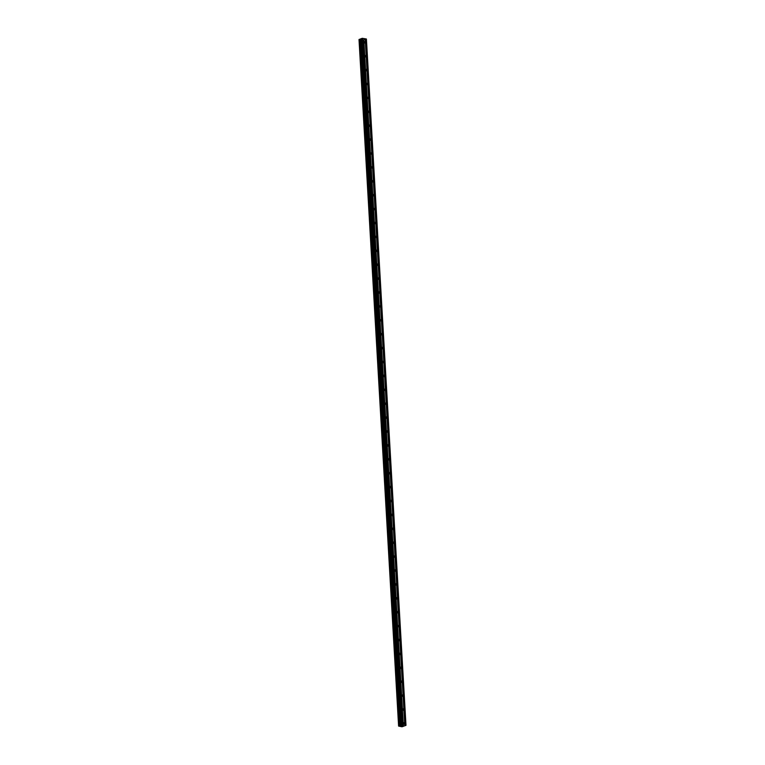 <?xml version="1.0" encoding="UTF-8"?>
<svg xmlns="http://www.w3.org/2000/svg" width="765" height="765" viewBox="0 0 765 765"><rect width="100%" height="100%" fill="white"/><g stroke="black" fill="none" stroke-linecap="round" stroke-linejoin="round"><path stroke-width="1.15" d="M365.23 42.104A0.813 0.536 -78.6 0 1 364.14 42.505A0.813 0.536 -78.6 0 1 365.23 42.104M366.033 55.998A0.813 0.536 -78.6 0 1 364.943 56.4A0.813 0.536 -78.6 0 1 366.033 55.998M366.837 69.902A0.813 0.536 -78.6 0 1 365.747 70.303A0.813 0.536 -78.6 0 1 366.837 69.902M367.63 83.806A0.813 0.536 -78.6 0 1 366.55 84.207A0.813 0.536 -78.6 0 1 367.63 83.806M368.434 97.7A0.813 0.536 -78.6 0 1 367.353 98.102A0.813 0.536 -78.6 0 1 368.434 97.7M369.237 111.604A0.813 0.536 -78.6 0 1 368.147 112.006A0.813 0.536 -78.6 0 1 369.237 111.604M370.04 125.508A0.813 0.536 -78.6 0 1 368.95 125.909A0.813 0.536 -78.6 0 1 370.04 125.508M370.843 139.402A0.813 0.536 -78.6 0 1 369.753 139.804A0.813 0.536 -78.6 0 1 370.843 139.402M371.637 153.306A0.813 0.536 -78.6 0 1 370.556 153.708A0.813 0.536 -78.6 0 1 371.637 153.306M372.44 167.2A0.813 0.536 -78.6 0 1 371.36 167.612A0.813 0.536 -78.6 0 1 372.44 167.2M373.243 181.104A0.813 0.536 -78.6 0 1 372.153 181.506A0.813 0.536 -78.6 0 1 373.243 181.104M374.047 195.008A0.813 0.536 -78.6 0 1 372.957 195.41A0.813 0.536 -78.6 0 1 374.047 195.008M374.85 208.902A0.813 0.536 -78.6 0 1 373.76 209.304A0.813 0.536 -78.6 0 1 374.85 208.902M375.653 222.806A0.813 0.536 -78.6 0 1 374.563 223.208A0.813 0.536 -78.6 0 1 375.653 222.806M376.447 236.71A0.813 0.536 -78.6 0 1 375.366 237.112A0.813 0.536 -78.6 0 1 376.447 236.71M377.25 250.604A0.813 0.536 -78.6 0 1 376.17 251.006A0.813 0.536 -78.6 0 1 377.25 250.604M378.053 264.508A0.813 0.536 -78.6 0 1 376.963 264.91A0.813 0.536 -78.6 0 1 378.053 264.508M378.857 278.412A0.813 0.536 -78.6 0 1 377.767 278.814A0.813 0.536 -78.6 0 1 378.857 278.412M379.66 292.307A0.813 0.536 -78.6 0 1 378.57 292.708A0.813 0.536 -78.6 0 1 379.66 292.307M380.454 306.21A0.813 0.536 -78.6 0 1 379.373 306.612A0.813 0.536 -78.6 0 1 380.454 306.21M381.257 320.105A0.813 0.536 -78.6 0 1 380.176 320.516A0.813 0.536 -78.6 0 1 381.257 320.105M382.06 334.009A0.813 0.536 -78.6 0 1 380.97 334.41A0.813 0.536 -78.6 0 1 382.06 334.009M382.863 347.912A0.813 0.536 -78.6 0 1 381.773 348.314A0.813 0.536 -78.6 0 1 382.863 347.912M383.667 361.807A0.813 0.536 -78.6 0 1 382.577 362.218A0.813 0.536 -78.6 0 1 383.667 361.807M384.47 375.711A0.813 0.536 -78.6 0 1 383.38 376.112A0.813 0.536 -78.6 0 1 384.47 375.711M385.264 389.615A0.813 0.536 -78.6 0 1 384.183 390.016A0.813 0.536 -78.6 0 1 385.264 389.615M386.067 403.509A0.813 0.536 -78.6 0 1 384.986 403.91A0.813 0.536 -78.6 0 1 386.067 403.509M386.87 417.413A0.813 0.536 -78.6 0 1 385.78 417.814A0.813 0.536 -78.6 0 1 386.87 417.413M387.673 431.317A0.813 0.536 -78.6 0 1 386.583 431.718A0.813 0.536 -78.6 0 1 387.673 431.317M388.477 445.211A0.813 0.536 -78.6 0 1 387.386 445.613A0.813 0.536 -78.6 0 1 388.477 445.211M389.27 459.115A0.813 0.536 -78.6 0 1 388.19 459.516A0.813 0.536 -78.6 0 1 389.27 459.115M390.074 473.019A0.813 0.536 -78.6 0 1 388.993 473.42A0.813 0.536 -78.6 0 1 390.074 473.019M390.877 486.913A0.813 0.536 -78.6 0 1 389.787 487.315A0.813 0.536 -78.6 0 1 390.877 486.913M391.68 500.817A0.813 0.536 -78.6 0 1 390.59 501.218A0.813 0.536 -78.6 0 1 391.68 500.817M392.483 514.711A0.813 0.536 -78.6 0 1 391.393 515.122A0.813 0.536 -78.6 0 1 392.483 514.711M393.286 528.615A0.813 0.536 -78.6 0 1 392.196 529.017A0.813 0.536 -78.6 0 1 393.286 528.615M394.08 542.519A0.813 0.536 -78.6 0 1 393 542.921A0.813 0.536 -78.6 0 1 394.08 542.519M394.883 556.413A0.813 0.536 -78.6 0 1 393.803 556.815A0.813 0.536 -78.6 0 1 394.883 556.413M395.687 570.317A0.813 0.536 -78.6 0 1 394.597 570.719A0.813 0.536 -78.6 0 1 395.687 570.317M396.49 584.221A0.813 0.536 -78.6 0 1 395.4 584.623A0.813 0.536 -78.6 0 1 396.49 584.221M397.293 598.115A0.813 0.536 -78.6 0 1 396.203 598.517A0.813 0.536 -78.6 0 1 397.293 598.115M398.087 612.019A0.813 0.536 -78.6 0 1 397.006 612.421A0.813 0.536 -78.6 0 1 398.087 612.019M398.89 625.923A0.813 0.536 -78.6 0 1 397.81 626.325A0.813 0.536 -78.6 0 1 398.89 625.923M399.693 639.817A0.813 0.536 -78.6 0 1 398.603 640.219A0.813 0.536 -78.6 0 1 399.693 639.817M400.497 653.721A0.813 0.536 -78.6 0 1 399.407 654.123A0.813 0.536 -78.6 0 1 400.497 653.721M401.3 667.615A0.813 0.536 -78.6 0 1 400.21 668.027A0.813 0.536 -78.6 0 1 401.3 667.615M402.103 681.519A0.813 0.536 -78.6 0 1 401.013 681.921A0.813 0.536 -78.6 0 1 402.103 681.519M402.897 695.423A0.813 0.536 -78.6 0 1 401.816 695.825A0.813 0.536 -78.6 0 1 402.897 695.423M403.7 709.318A0.813 0.536 -78.6 0 1 402.61 709.729A0.813 0.536 -78.6 0 1 403.7 709.318M404.503 723.221A0.813 0.536 -78.6 0 1 403.413 723.623A0.813 0.536 -78.6 0 1 404.503 723.221M403.05 726.387L405.986 725.335L366.406 39.005L362.285 40.421L359.024 39.522L362.266 38.307L366.406 39.005M398.67 726.109L359.062 39.761L398.632 726.09L401.855 726.75L403.05 726.425L363.48 40.086M398.622 725.87L359.034 39.541L398.613 725.87M359.024 39.522L398.594 725.851L359.014 39.503M362.849 39.426L361.682 39.417M359.062 39.751L398.632 726.09L359.062 39.751M399.014 726.167L359.445 39.837L399.024 726.167M403.279 726.301L363.7 39.971M403.404 726.291L363.834 39.962M402.237 726.721L362.667 40.392M401.855 726.75L362.285 40.421M399.894 726.109L360.325 39.78M399.799 726.109L360.219 39.77M405.163 725.641L365.594 39.302M405.039 725.65L365.469 39.311M404.819 725.765L365.24 39.436M401.156 726.607L361.587 40.277M401.09 726.568L361.51 40.239M401.023 726.253L361.453 39.923M400.956 726.215L361.376 39.885M400.353 726.1L360.784 39.761M400.2 726.09L360.631 39.751M399.081 726.157L359.512 39.828M398.938 726.167L359.368 39.828"/></g></svg>
